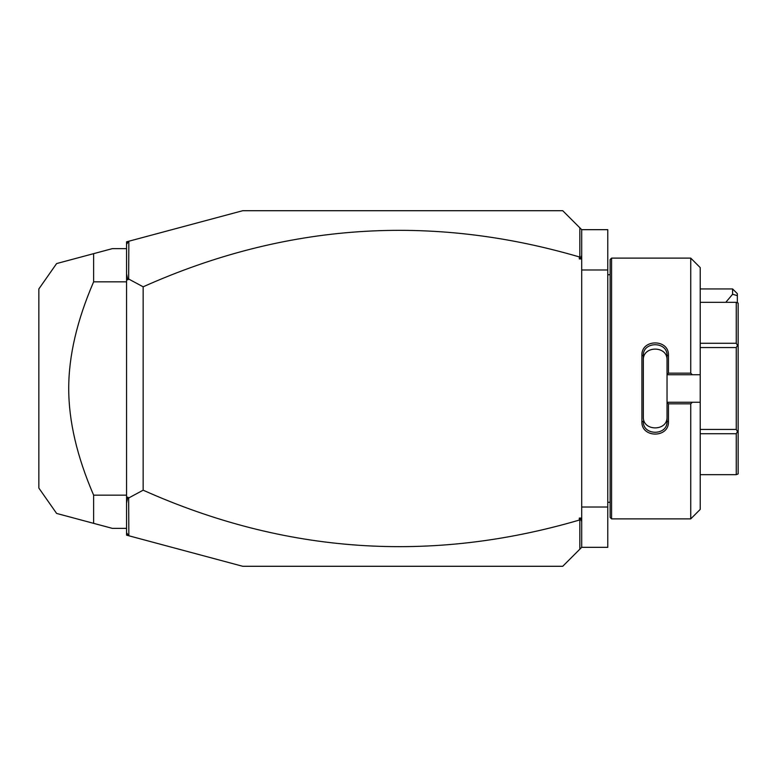 <?xml version="1.0" encoding="UTF-8"?>
<svg xmlns="http://www.w3.org/2000/svg" width="777" height="777" viewBox="0 0 777 777"><rect width="100%" height="100%" fill="white"/><g stroke="black" fill="none" stroke-linecap="round" stroke-linejoin="round"><path stroke-width="1.17" d="M128.846 535.78L126.564 535.168L126.564 241.832L242.715 210.713L562.733 210.713L581.701 229.671L607.769 229.671L607.769 547.329L581.701 547.329L562.733 566.287L242.715 566.287L128.846 535.78L128.661 497.979L143.153 490.19C285.101 553.661 430.497 563.626 579.321 520.075L579.321 518.065L581.177 519.405L579.827 520.425L579.827 549.203M581.701 507.022L607.769 507.022M581.701 269.978L607.769 269.978M611.567 518.881L611.567 258.119L610.139 259.547L610.139 517.453L611.567 518.881L690.743 518.881L690.743 403.836L668.453 403.836L668.453 421.639C669.201 438.228 641.161 438.218 641.909 421.639L641.909 355.361L643.327 355.72L643.327 416.88C642.569 431.556 667.793 431.556 667.035 416.88L667.035 421.28C667.802 435.916 642.56 435.926 643.327 421.28L641.909 421.639M690.743 518.881L700.223 509.391L700.223 402.253L692.326 402.253L690.743 403.836M692.326 402.253L667.035 402.253L668.453 403.836M667.035 402.408L667.035 421.28L668.453 421.639M667.035 402.253L667.035 374.592L668.453 373.164L690.743 373.164L692.326 374.747L700.223 374.747L700.223 267.609L690.743 258.119L690.743 373.164M641.909 355.361C641.161 338.782 669.211 338.782 668.453 355.361L668.453 373.164M668.453 355.361L667.035 355.72L667.035 374.592M643.327 360.12C642.569 345.444 667.793 345.444 667.035 360.12L667.035 355.72C667.802 341.084 642.56 341.074 643.327 355.72M667.035 374.747L692.326 374.747M700.223 402.253L700.223 374.747M700.223 343.279L736.256 343.279L737.49 345.415L736.256 347.552L736.256 429.448L737.49 431.585L736.256 433.721L736.256 474.669L738.15 473.902L738.15 431.196L737.49 431.585M700.223 302.331L736.256 302.331L736.256 343.279M700.223 347.552L736.256 347.552M737.49 345.415L738.15 345.804L738.15 303.098L736.256 302.331M700.223 474.669L736.256 474.669M700.223 433.721L736.256 433.721M700.223 429.448L736.256 429.448M738.15 345.804L738.15 431.196M581.701 229.671L581.701 547.329M581.701 521.833L581.177 519.405M579.321 518.065L581.701 518.065M579.827 520.425L579.321 520.075M126.564 532.799L128.661 535.538M581.701 258.935L579.321 258.935L579.321 256.925C430.497 213.374 285.101 223.339 143.153 286.81L128.661 279.021L128.846 241.22M579.321 256.925L579.827 256.575L581.177 257.595L579.321 258.935M579.827 227.797L579.827 256.575M126.564 244.201L128.661 241.462M126.564 503.137L127.787 497.125L128.661 497.979M127.787 497.125L126.564 497.717M128.661 279.021L127.787 279.875L126.564 279.283M143.153 286.81L143.153 490.19M126.564 273.863L127.787 279.875M581.701 255.167L581.177 257.595M126.564 248.64L112.335 248.64L93.629 253.652L93.629 281.828C77.001 320.377 68.697 355.934 68.726 388.5C68.706 421.076 77.001 456.633 93.629 495.172L126.564 495.172M93.629 281.828L126.564 281.828M126.564 528.36L112.335 528.36L56.614 513.432L93.629 523.348L56.614 513.432L93.629 523.348L93.629 495.172M93.629 253.652L56.614 263.568L93.629 253.652M56.614 263.568L38.85 288.937L38.85 488.063L56.614 513.432M732.594 288.937L737.344 293.677L737.344 295.639L732.594 294.26L732.594 288.937L700.223 288.937M737.344 295.639L737.344 302.331M732.594 294.26L725.786 302.331M610.139 274.718L607.769 274.718M611.567 258.119L690.743 258.119M610.139 502.282L607.769 502.282"/></g></svg>
